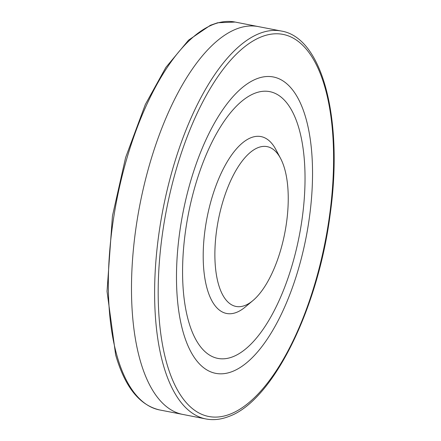 <?xml version="1.0" encoding="UTF-8"?>
<svg xmlns="http://www.w3.org/2000/svg" width="441" height="441" viewBox="0 0 441 441"><rect width="100%" height="100%" fill="white"/><g stroke="black" fill="none" stroke-linecap="round" stroke-linejoin="round"><path stroke-width="0.66" d="M258.272 26.587L235.141 22.056L217.656 22.761L210.407 25.275L188.566 40.142L165.877 67.39L145.321 104.517L125.608 157.564L112.438 216.007L107.031 291.396L115.663 354.961C124.88 386.978 139.56 405.318 159.697 409.965L182.839 414.435A197.562 82.164 -79 0 1 182.761 414.424A197.562 82.164 -79 0 1 177.762 413.046A197.562 82.164 -79 0 1 140.023 359.845A197.562 82.164 -79 0 1 157.42 140.023A197.562 82.164 -79 0 1 258.211 26.576A197.562 82.164 -79 0 1 258.239 26.576M232.214 371.565A150.96 62.782 101 0 0 308.601 129.549A150.96 62.782 101 0 0 192.7 174.393A150.96 62.782 101 0 0 232.214 371.565M232.732 356.802A135.878 56.509 101 0 0 301.49 138.965A135.878 56.509 101 0 0 197.171 179.327A135.878 56.509 101 0 0 232.732 356.802M280.581 158.435L275.917 149.653A90.102 37.474 101 0 0 209.117 208.246A90.102 37.474 101 0 0 236.464 312.41A90.102 37.474 101 0 0 245.323 306.958L252.936 300.558A81.409 33.858 101 0 0 284.792 233.002A81.409 33.858 101 0 0 280.581 158.435A81.409 33.858 101 0 0 220.224 211.377A81.409 33.858 101 0 0 244.931 305.486A81.409 33.858 101 0 0 252.936 300.558M258.194 26.57L281.336 31.041C322.961 37.744 343.407 120.531 330.177 214.254C318.082 309.053 272.759 400.974 228.857 416.458C220.974 419.545 213.317 420.378 205.892 418.95A197.59 82.175 -79 0 1 201.256 417.699A197.59 82.175 -79 0 1 164.195 203.329A197.59 82.175 -79 0 1 281.623 31.096M230.252 414.093A194.624 80.946 -79 0 1 204.189 415.268A194.624 80.946 -79 0 1 192.293 124.141A194.624 80.946 -79 0 1 331.097 117.879A194.624 80.946 -79 0 1 230.252 414.093M159.697 409.965A197.59 82.175 -79 0 1 117.047 355.986A197.59 82.175 -79 0 1 134.136 135.883A197.59 82.175 -79 0 1 235.108 22.05M205.892 418.95L182.761 414.424"/></g></svg>
